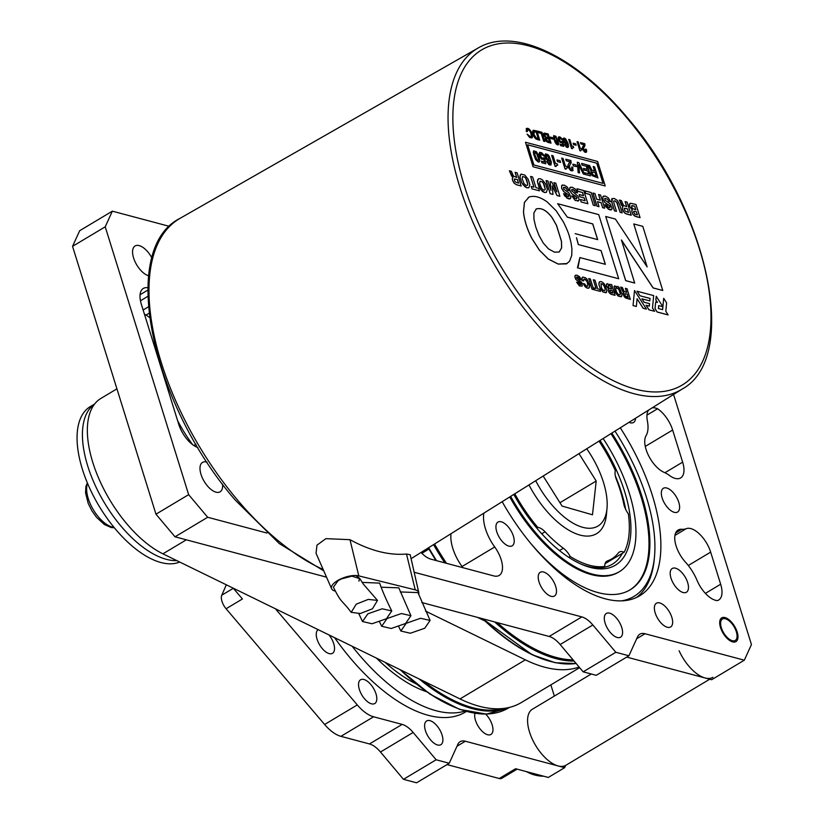 <?xml version="1.0" encoding="UTF-8"?>
<svg xmlns="http://www.w3.org/2000/svg" width="824" height="824" viewBox="0 0 824 824"><rect width="100%" height="100%" fill="white"/><g stroke="black" fill="none" stroke-linecap="round" stroke-linejoin="round"><path stroke-width="1.24" d="M483.884 513.136A32.641 15.831 -120.9 0 0 494.719 546.981A22.629 10.97 -120.9 0 1 501.157 559.63A22.629 10.97 -120.9 0 1 499.169 575.43A22.629 10.97 -120.9 0 1 493.741 575.904L430.993 559.187A22.629 10.97 -120.9 0 1 421.033 552.461M737.161 631.957A13.843 6.716 59.1 0 0 721.731 617.866A13.843 6.716 59.1 0 0 720.516 627.528A13.843 6.716 59.1 0 0 735.945 641.618A13.843 6.716 59.1 0 0 737.161 631.957M678.801 502.382A13.843 6.716 59.1 0 0 663.371 488.282A13.843 6.716 59.1 0 0 662.146 497.943A13.843 6.716 59.1 0 0 677.575 512.044A13.843 6.716 59.1 0 0 678.801 502.382M687.659 582.578A13.843 6.716 59.1 0 0 672.23 568.488A13.843 6.716 59.1 0 0 671.004 578.149A13.843 6.716 59.1 0 0 686.433 592.24A13.843 6.716 59.1 0 0 687.659 582.578M555.685 586.379A13.843 6.716 59.1 0 0 540.256 572.289A13.843 6.716 59.1 0 0 539.03 581.95A13.843 6.716 59.1 0 0 554.459 596.04A13.843 6.716 59.1 0 0 555.685 586.379M671.828 617.31A13.843 6.716 59.1 0 0 656.398 603.22A13.843 6.716 59.1 0 0 655.183 612.881A13.843 6.716 59.1 0 0 670.612 626.971A13.843 6.716 59.1 0 0 671.828 617.31M513.404 536.166A13.843 6.716 59.1 0 0 497.964 522.076A13.843 6.716 59.1 0 0 496.748 531.738A13.843 6.716 59.1 0 0 512.178 545.828A13.843 6.716 59.1 0 0 513.404 536.166M621.76 627.538A13.843 6.716 59.1 0 0 606.33 613.447A13.843 6.716 59.1 0 0 605.115 623.109A13.843 6.716 59.1 0 0 620.544 637.199A13.843 6.716 59.1 0 0 621.76 627.538M152.492 259.117A17.139 8.312 59.1 0 0 135.095 245.964A17.139 8.312 59.1 0 0 133.581 257.922A17.139 8.312 59.1 0 0 149.68 275.947M207.112 462.202A17.139 8.312 59.1 0 0 202.508 462.408A17.139 8.312 59.1 0 0 201.005 474.367A17.139 8.312 59.1 0 0 220.101 491.825A17.139 8.312 59.1 0 0 222.532 484.1M502.156 501.703A143.942 69.782 59.1 0 0 639.661 595.804A143.942 69.782 59.1 0 0 652.33 495.327A143.942 69.782 59.1 0 0 620.276 427.8M652.144 407.859A22.629 10.97 59.1 0 1 657.573 408.766A22.629 10.97 -120.9 0 1 672.641 430.035L682.643 462.14A22.629 10.97 59.1 0 1 680.645 477.941A22.629 10.97 59.1 0 1 669.613 475.572A32.641 15.831 59.1 0 0 664.103 472.358A22.629 10.97 59.1 0 1 648.447 455.384A22.629 10.97 59.1 0 1 646.078 435.69A32.641 15.831 59.1 0 0 647.365 420.868A22.629 10.97 59.1 0 1 648.601 410.074M197.904 447.535A22.629 10.97 -120.9 0 1 178.705 424.185L141.337 304.231A22.629 10.97 -120.9 0 1 143.335 288.431A22.629 10.97 -120.9 0 1 149.02 288.039M629.021 422.331A13.843 6.716 59.1 0 0 633.563 422.475A13.843 6.716 59.1 0 0 635.582 418.221M326.52 577.161L175.018 536.805L155.973 514.186L188.645 494.647L105.225 226.806L72.553 246.345L79.681 230.71L112.352 211.16L105.225 226.806M188.645 494.647L207.689 517.266L175.018 536.805M626.683 657.099L711.648 679.728L744.319 660.189L645.038 633.738A21.764 10.547 -120.9 0 0 639.815 634.192A21.764 10.547 -120.9 0 0 637.519 636.88L628.918 655.77L596.246 675.309L583.155 671.828L560.166 644.523A21.764 10.547 59.1 0 0 549.165 636.458L581.837 616.908L414.163 572.258M266.924 533.035L207.689 517.266M581.837 616.908A21.764 10.547 -120.9 0 1 592.837 624.973L560.166 644.523M628.918 655.77L615.827 652.278L592.837 624.973M744.319 660.189L751.447 644.543L673.558 394.459M169.497 226.384L112.352 211.16M681.829 529.286A32.641 15.831 -120.9 0 0 686.165 528.709A22.629 10.97 -120.9 0 1 710.659 552.121L720.66 584.226A22.629 10.97 -120.9 0 1 718.672 600.026A22.629 10.97 -120.9 0 1 717.323 600.603A22.629 10.97 -120.9 0 1 697.053 580.384A32.641 15.831 -120.9 0 0 685.455 562.133A22.629 10.97 -120.9 0 1 678.09 530.059A22.629 10.97 -120.9 0 1 681.829 529.286L675.639 532.994M549.165 636.458L421.795 602.529M155.973 514.186L72.553 246.345M192.713 444.723A87.056 42.209 -120.9 0 1 177.562 420.528M149.535 317.528A22.629 10.97 59.1 0 0 145.982 315.077A32.641 15.831 59.1 0 1 144.427 314.15M494.719 546.981L462.048 566.521A32.641 15.831 -120.9 0 1 451.047 533.684M462.048 566.521A22.629 10.97 -120.9 0 1 462.861 567.674M615.827 652.278L583.155 671.828M657.573 408.766L646.964 415.111M376.002 693.87A13.843 6.716 59.1 0 0 360.572 679.779A13.843 6.716 59.1 0 0 359.346 689.441A13.843 6.716 59.1 0 0 374.776 703.531A13.843 6.716 59.1 0 0 376.002 693.87M474.933 713.347A13.843 6.716 59.1 0 0 475.5 720.372A13.843 6.716 59.1 0 0 490.929 734.462A13.843 6.716 59.1 0 0 492.144 724.801A13.843 6.716 59.1 0 0 485.717 714.12M318.157 629.649A13.843 6.716 59.1 0 0 317.065 639.228A13.843 6.716 59.1 0 0 332.494 653.319A13.843 6.716 59.1 0 0 333.71 643.657A13.843 6.716 59.1 0 0 329.064 634.974M442.076 735.029A13.843 6.716 59.1 0 0 426.647 720.938A13.843 6.716 59.1 0 0 425.421 730.6A13.843 6.716 59.1 0 0 440.861 744.69A13.843 6.716 59.1 0 0 442.076 735.029M517.122 769.142L501.847 778.278A10.877 5.274 -120.9 0 1 499.241 778.505L446.999 764.59M449.234 763.261L436.143 759.769L403.472 779.319L416.563 782.8L449.234 763.261L457.835 744.371A21.764 10.547 -120.9 0 1 460.132 741.682A21.764 10.547 -120.9 0 1 465.344 741.229L564.636 767.68L548.3 777.444L515.577 768.73L499.241 778.505M554.346 696.095L550.854 684.878M564.636 767.68L565.676 765.383M403.472 779.319L380.482 752.013A21.764 10.547 59.1 0 0 369.482 743.948L340.909 736.337A32.641 15.831 -120.9 0 1 324.615 724.481L226.085 608.751A10.877 5.274 -120.9 0 1 221.78 595.196L233.316 588.295M369.482 743.948L402.153 724.399L373.581 716.787L340.909 736.337M436.143 759.769L413.154 732.464L380.482 752.013M324.615 724.481L357.286 704.932L275.422 608.781M357.286 704.932A32.641 15.831 59.1 0 0 373.581 716.787M402.153 724.399A21.764 10.547 -120.9 0 1 413.154 732.464M226.312 584.803L221.78 595.196M226.085 608.751L242.421 598.976L233.213 588.171M621.327 600.881A141.553 68.629 59.1 0 0 654.514 556.468A141.553 68.629 59.1 0 0 646.006 495.945A141.553 68.629 59.1 0 0 614.972 431.117M636.478 597.493A143.942 69.782 59.1 0 0 654.297 558.929L654.514 556.468M530.059 542.594A133.931 64.931 59.1 0 0 630.144 589.819A133.931 64.931 59.1 0 0 641.453 494.812A133.931 64.931 59.1 0 0 611.83 433.084M513.795 494.421A105.215 51.016 59.1 0 0 582.084 564.564A105.215 51.016 59.1 0 0 624.293 490.538A105.215 51.016 59.1 0 0 599.996 440.49M625.663 509.366A102.815 49.852 59.1 0 0 621.059 491.259A102.815 49.852 59.1 0 0 615.322 475.839M510.653 496.388A112.837 54.703 59.1 0 0 619.318 571.722A112.837 54.703 59.1 0 0 628.846 491.671A112.837 54.703 59.1 0 0 603.137 438.523M580.941 564.059A102.815 49.852 59.1 0 0 612.376 564.203A102.815 49.852 59.1 0 0 622.336 553.337M629.691 590.087A133.931 64.931 59.1 0 0 640.557 495.348A133.931 64.931 59.1 0 0 610.944 433.64M509.757 496.944A112.837 54.703 59.1 0 0 618.422 572.268L619.318 571.722M464.891 711.091A154.232 74.768 -120.9 0 1 352.116 646.232M466.302 711.493L465.261 712.121A154.232 74.768 -120.9 0 1 334.596 637.673M426.389 691.655A133.931 64.931 -120.9 0 1 376.455 658.119M591.292 673.991L532.397 709.217A32.641 15.831 59.1 0 0 532.098 738.747A32.641 15.831 59.1 0 0 565.913 765.249L709.732 679.213M679.12 650.795A32.641 15.831 59.1 0 0 712.925 677.307M543.531 776.177A31.425 15.234 -120.9 0 1 542.274 776.187A31.425 15.234 -120.9 0 1 539.555 775.755A31.425 15.234 -120.9 0 1 535.147 773.942M736.326 631.74A12.463 6.036 -120.9 0 1 737.037 636.921A12.463 6.036 -120.9 0 1 730.208 639.815A12.463 6.036 -120.9 0 1 721.34 627.744A12.463 6.036 -120.9 0 1 726.387 619.123A12.463 6.036 -120.9 0 1 736.326 631.74M535.703 480.711A62.675 30.385 59.1 0 0 579.282 526.176A62.675 30.385 59.1 0 0 607 508.398A62.675 30.385 59.1 0 0 603.724 483.194A62.675 30.385 59.1 0 0 586.729 448.792M607 508.398L606.464 514.372A68.505 33.207 -120.9 0 1 576.46 533.911A68.505 33.207 -120.9 0 1 528.967 484.934M514.784 493.803A102.815 49.852 59.1 0 0 537.814 527.442A14.049 6.808 -120.9 0 1 545.066 531.81A97.932 47.483 59.1 0 0 563.369 548.238A14.049 6.808 -120.9 0 1 570.187 556.478A102.815 49.852 59.1 0 0 604.785 566.428A14.049 6.808 -120.9 0 1 606.855 561.196A14.049 6.808 -120.9 0 1 607.453 560.907A97.932 47.483 59.1 0 0 611.666 558.94A97.932 47.483 59.1 0 0 618.402 552.904A14.049 6.808 -120.9 0 1 619.36 552.039A14.049 6.808 -120.9 0 1 624.139 552.265A102.815 49.852 59.1 0 0 628.362 513.877A14.049 6.808 -120.9 0 1 623.789 503.989A97.932 47.483 59.1 0 0 616.424 479.558A14.049 6.808 -120.9 0 1 615.343 470.669A102.815 49.852 59.1 0 0 599.007 441.108M537.814 527.442L536.764 528.071M570.187 556.478L568.756 557.333M604.785 566.428L602.983 567.509M624.139 552.265L605.104 563.647M578.994 453.633L596.205 481.031L592.487 514.794L562.04 506.049L543.181 476.035M596.205 481.031L559.949 502.712M385.096 662.341A130.491 63.263 59.1 0 0 415.966 683.796M179.694 562.03A89.744 43.507 -120.9 0 1 105.122 515.484A89.744 43.507 -120.9 0 1 80.824 417.686A89.744 43.507 -120.9 0 1 90.3 406.613L94.626 404.028M176.748 560.598A89.744 43.507 -120.9 0 1 105.905 505.256A89.744 43.507 -120.9 0 1 86.19 414.482A89.744 43.507 -120.9 0 1 94.554 404.121M425.514 611.089L525.362 659.839A174.791 84.738 59.1 0 0 544.643 667.193A174.791 84.738 59.1 0 0 579.118 667.028M116.926 388.835L100.868 398.445A91.66 44.434 59.1 0 0 96.923 474.027A91.66 44.434 59.1 0 0 162.905 553.831L460.019 698.927A174.791 84.738 59.1 0 0 479.311 706.271A174.791 84.738 59.1 0 0 521.18 702.625L579.643 667.656M477.487 617.361L485.079 621.069M359.439 578.541L351.858 576.151L341.291 578.963L338.17 580.632L333.39 587.11C341.888 604.322 341.239 599.027 351.189 612.345L356.267 604.157L368.276 599.398L377.495 600.408L372.458 608.792L360.315 613.509L351.189 612.345M405.583 623.49L391.184 628.496L381.687 626.271L387.043 618.546L401.381 613.54L410.929 615.703L405.583 623.49M386.425 618.752L372.015 623.758L362.519 621.523L367.875 613.808L382.223 608.792L391.771 610.965L386.425 618.752M334.925 590.993A16.192 6.458 -18.2 0 1 331.608 588.738L316.045 553.264L316.962 545.179L325.871 538.649L349.963 539.679C370.326 550.782 389.165 555.572 406.489 554.027L410.197 554.737L418.777 592.58A16.192 6.458 -18.2 0 1 418.613 594.403M331.608 588.738A16.192 6.458 -18.2 0 1 340.394 579.097A16.192 6.458 -18.2 0 1 358.801 575.883L415.234 589.85A16.192 6.458 -18.2 0 1 418.777 592.58M424.751 628.238L410.352 633.244L400.845 631.019L406.201 623.294L420.549 618.278L430.097 620.441L424.751 628.238M400.31 591.951L417.974 592.59L430.097 620.441M362.138 582.403L379.648 583.104C379.411 582.125 382.202 591.92 391.771 610.965M381.151 587.203L398.816 587.842L410.929 615.703M528.977 197.111L524.414 202.364L523.467 211.789C524.198 219.936 526.938 228.742 531.686 238.198L539.267 250.053L548.269 259.045L558.178 264.071L566.428 263.876L569.539 261.28L571.743 255.409L571.928 248.869L571.001 242.606C568.931 234.583 569.126 233.965 563.698 222.459L556.179 210.779L547.188 201.921C540.07 196.895 534.024 195.288 529.029 197.08L528.215 197.523M578.294 266.08L579.88 257.562L577.439 267.8L618.7 278.749L598.718 214.611L557.663 203.713L567.355 217.175L592.714 223.932L597.596 239.599M576.501 237.796L578.304 244.553L601.026 250.609L605.29 264.298M557.663 203.713L567.355 217.175M637.076 298.824L643.122 308.279L646.428 309.113L634.521 290.512L633.048 305.591L636.355 306.435L637.086 298.731L643.173 308.248L646.428 309.113M634.521 290.512L633.048 305.591M655.698 301.986L655.008 308.691L657.13 312.008L668.089 314.923L665.813 311.266L666.606 302.83L663.701 298.288L662.908 306.713L656.234 296.29L655.883 299.967L657.48 302.459L655.698 301.986L655.059 308.66L657.181 311.977L668.14 314.892M656.234 296.29L655.832 299.998L657.387 302.439M663.701 298.288L662.867 306.652M650.012 298.453L649.827 300.894L641.896 298.834L644.069 302.223L649.518 303.675L649.291 306.106L646.037 305.282L648.941 309.824L654.627 311.297L652.495 307.98L653.669 295.61L637.034 291.222L639.939 295.764L650.012 298.453L649.776 300.884M576.656 277.029L578.767 277.781L579.725 279.418L581.322 279.799L579.725 279.418M579.777 279.387L578.191 277.266L576.707 276.998L576.543 277.935L581.796 282.591L582.259 286.093L579.447 285.938L576.615 282.21L578.211 282.591L580.158 284.579L580.961 284.208L580.642 283.137L580.477 284.661M580.642 283.137L575.791 279.336L574.843 276.493L575.76 275.134L574.791 276.524L575.739 279.367L580.59 283.168M583.598 279.387L585.565 279.583L587.121 281.798L587.976 285.537L586.801 286.258M582.084 280.572L583.691 280.953L582.084 280.572L582.084 277.657L582.846 277.019L585.627 277.873L587.121 279.346L589.737 285.681L588.83 288.163L587.461 288.194L585.05 286.649L583.124 283.528L584.669 283.94L586.235 285.938L587.666 286.165L588.006 284.424L587.172 281.767L584.597 279.006L583.649 279.357L583.691 280.953M583.124 283.528L586.194 287.669L588.779 288.194L589.541 287.308M592.003 289.224L593.661 289.615L592.003 289.224L588.738 278.533L590.345 278.965L593.661 289.615M594.444 289.873L600.469 291.428L594.444 289.873L593.836 287.906L596.071 288.452L593.311 279.799L595.999 288.431M598.996 282.56L599.048 282.529C600.14 280.891 601.901 281.355 604.322 283.93L606.938 290.254L605.98 292.778L603.014 291.943L600.253 288.482L598.883 284.095L599.676 281.715L598.832 284.126L600.202 288.513L602.962 291.974L605.98 292.778L606.732 291.881M611.552 294.426L615.034 295.311L610.615 294.003L608.957 292.458L611.604 294.395M615.034 295.311L611.717 284.651L606.577 284.002L607.236 283.662L606.299 284.805L606.516 286.144L608.699 289.203L608.236 289.883L608.957 292.458M609.008 292.427L608.287 289.852L608.751 289.173L608.236 289.883L608.751 289.173L606.567 286.113L606.351 284.774L607.278 283.641M614.127 286.587L617.959 286.484L619.452 287.957L622.069 294.292L621.275 296.712L618.144 295.971L615.384 292.51L614.179 286.556L614.807 285.753L614.127 286.587L615.332 292.541L618.093 296.001L621.111 296.805L621.863 295.909M630.35 299.39L624.592 297.062L623.366 294.827L623.634 292.499L623.078 293.303L623.819 296.043L625.416 297.907L630.35 299.39L627.033 288.73L625.375 288.338L626.662 292.448M623.686 292.469L623.129 293.272L623.686 292.438L620.699 287.092L622.357 287.483L624.129 291.418L626.724 292.469L625.426 288.307M605.733 216.485L625.663 280.644L634.696 283.054L621.471 240.031L653.174 287.926L662.764 290.481L642.792 226.353L633.759 223.943L647.128 266.883L615.384 219.05L605.733 216.485L625.715 280.613L634.748 283.023M633.759 223.943L647.067 266.863M621.358 240.042L653.123 287.957L662.764 290.481M567.479 190.241L565.532 187.625L563.657 187.316L566.243 188.243L567.427 190.272L569.384 190.746L567.427 190.272M563.41 187.687L563.997 189.376L569.024 192.96L570.929 197.461L569.641 198.965L570.486 198.522L568.509 198.883L564.491 195.721L563.637 193.671L565.552 194.176L567.242 196.37L568.931 196.174L568.014 194.31L565.542 192.806L568.488 194.886L568.344 196.72M565.542 192.806L563.678 191.508L561.68 188.274L561.649 185.555L562.545 184.988L561.649 185.555L561.628 188.305L563.626 191.539L565.491 192.837M571.804 189.499L574.41 190.416L575.585 192.445L577.552 192.919L575.585 192.445M575.636 192.414L573.689 189.798L571.856 189.469L571.66 190.632L578.129 196.359L579.097 199.635L578.706 200.665L577.799 201.149L578.654 200.696L575.245 200.469L571.753 195.875L573.72 196.349L574.761 198.079L576.563 198.862L577.006 197.688L575.234 195.865L573.659 195.01L576.656 197.06L576.512 198.893M573.71 194.979L571.846 193.681L569.847 190.447L569.806 187.728L570.702 187.161L569.806 187.728L569.796 190.478L571.794 193.712L573.659 195.01M581.095 201.952L587.811 203.744L581.095 201.952L580.395 199.501L585.133 200.757L584.257 197.945L585.071 200.747M584.257 197.945L579.911 196.792L579.159 194.577L579.859 196.823L584.206 197.976M579.21 194.546L583.557 195.7L582.558 192.486L577.717 191.199L576.965 188.768L577.665 191.23L582.506 192.517L583.495 195.69M593.301 205.207L595.33 205.701L593.301 205.207L589.963 194.505L585.586 193.341L584.886 190.88L591.241 192.569L595.33 205.701M602.622 207.689L604.651 208.184L602.622 207.689L601.056 202.653L597.482 201.695M597.009 206.196L599.038 206.69L597.009 206.196L592.919 193.063L594.949 193.558L596.71 199.223L600.346 200.191L598.585 194.526L600.284 200.17M608.73 201.231L607.556 199.202L604.919 198.306L607.504 199.233L608.679 201.262L610.646 201.736L608.679 201.262M604.672 198.666L605.249 200.366L610.285 203.95L612.191 208.441L610.893 209.955L611.748 209.512L609.76 209.873L605.743 206.711L604.898 204.661L606.814 205.166L608.503 207.349L610.193 207.164L609.266 205.3L606.804 203.796L609.75 205.876L609.606 207.71M606.804 203.796L604.94 202.498L602.941 199.264L602.9 196.545L603.807 195.978L602.9 196.545L602.89 199.295L604.888 202.529L606.752 203.827M611.696 198.986L611.913 202.673L614.457 210.841L616.486 211.335L614.508 210.81L611.964 202.642L612.222 198.481L611.696 198.986L614.168 198.409L617.392 200.448L619.627 204.682L622.171 212.85L620.142 212.355L616.661 202.148L614.869 200.85L613.623 201.149M631.215 215.26L626.374 213.972L624.118 212.386L622.614 209.646L622.326 207.73L623.006 206.731L619.391 200.067L621.595 205.3L622.954 206.752L622.274 207.761L623.181 211.129L625.148 213.426L631.215 215.26L627.126 202.127L625.097 201.633L626.683 206.721M635.788 216.527L640.073 217.618L634.624 216.012L632.647 214.075L631.75 210.903L632.327 210.058L629.649 206.288L629.711 203.641L630.525 203.24L629.32 204.671L629.598 206.319L632.276 210.089L631.699 210.934L632.595 214.106L635.84 216.496M630.473 203.27L629.66 203.672L630.473 203.27M512.971 177.469L512.281 178.468L512.569 180.384L514.073 183.124L516.329 184.7L521.17 185.997L517.132 172.834L515.103 172.34L516.689 177.418M513.002 177.397L509.397 170.774L511.601 175.996L512.95 177.428M520.923 174.204L519.923 177.139L521.602 182.547L525.001 186.811L527.03 187.841L528.884 187.707L527.082 187.81L523.209 184.937L521.654 182.516L519.975 177.108L520.171 175.182L521.108 174.101L524.826 175.09L528.205 179.302L529.884 184.7L528.864 187.728M531.985 188.871L539.401 190.808L531.985 188.871L531.233 186.451L533.973 187.13L530.594 176.46L533.911 187.12M538.422 178.839L537.392 181.795L539.081 187.192L542.47 191.467L544.499 192.497L546.364 192.363L544.551 192.466L540.688 189.592L537.444 181.764L537.639 179.828L538.577 178.757L540.276 178.726L542.295 179.745L545.673 183.948L547.363 189.355L546.333 192.373M557.055 195.556L559.887 196.267L557.055 195.556L552.183 186.039M550.164 193.712L552.997 194.423L550.164 193.712L546.075 180.59L547.981 181.053L550.896 190.365L550.205 181.641L550.834 190.231M550.205 181.641L551.73 182.053L556.797 191.848L553.955 182.64L556.705 191.662M533.107 166.726L525.485 142.253L533.056 166.757L605.176 185.967L533.056 166.757M583.917 144.725L582.3 148.083L584.309 151.812L585.339 152.337L586.606 151.76L586.173 152.316L584.36 151.781L582.547 149L582.414 147.331L583.969 144.694L580.91 143.922L580.498 142.603L584.762 143.695L585.009 145.56L583.423 148.33L585.071 151.101L585.689 150.658L585.431 149.123L585.637 150.689L585.019 151.132M580.745 150.905L579.931 150.689L577.068 141.687L579.88 150.72L580.745 150.905L581.023 149.917M573.556 144.612L576.172 145.261L573.556 144.612L573.174 143.191L575.739 143.87L576.172 145.261M572.412 148.68L571.588 148.464L568.725 139.472L571.537 148.495L572.412 148.68L572.69 147.692M564.522 144.53L566.397 147.125L568.117 147.362L566.449 147.094L564.522 144.53M567.128 143.52L567.242 146.26M564.574 144.499L566.861 146.25L567.499 145.92L567.18 143.489L566.109 144.21L566.799 144.148L565.212 143.757L563.214 140.657L563.544 138.133L563.091 138.617L564.358 138.092L565.594 138.762L568.076 143.417L568.539 146.415L567.2 147.465L568.169 147.331M561.7 141.903L562.905 141.625L563.781 146.384L560.588 145.539L560.186 144.221L562.627 144.87L562.226 142.665L560.392 142.562L558.909 140.708L558.178 138.391L558.662 136.856L560.423 137.206L561.989 138.885L562.545 140.132L559.929 138.041L559.218 138.38L560.093 141.11L561.165 141.913L561.906 141.357L561.649 141.934M560.186 144.221L560.536 145.57L563.781 146.384M562.226 142.665L562.565 144.849M562.205 142.624L560.341 142.593L558.857 140.739L558.178 137.484L559.537 136.815M559.218 138.38L559.877 138.072L562.545 140.132M556.293 144.19L558.456 144.767L557.518 144.931L555.345 142.851L553.563 138.061L553.8 135.569L553.512 138.092L556.344 144.159M550.504 138.473L553.131 139.122L550.504 138.473L550.123 137.052L552.698 137.732L553.131 139.122M547.909 142.367L551.019 143.149L546.415 141.409L545.375 139.555L545.653 137.804L545.323 139.586L546.364 141.44L547.96 142.336M545.529 137.907L545.189 138.453L545.663 137.835L543.737 135.126L544.273 133.097L543.665 133.467L543.686 135.157L545.601 137.835M544.221 133.127L543.665 133.467L544.221 133.127M543.655 141.234L544.808 141.491L543.655 141.234L541.214 133.416L538.021 132.571L537.629 131.14L541.934 132.293L544.808 141.491M537.083 139.483L539.741 140.152L535.765 138.762L534.591 137.546L532.52 132.355L533.128 130.274L532.469 132.386L533.591 135.981L535.713 138.792L537.135 139.452M527.061 134.127L529.647 137.505L531.851 137.938L532.479 137.145L531.851 137.938L529.698 137.474L527.061 134.127M527.195 130.058L529.08 130.182L530.605 132.355L531.429 135.97L530.296 136.671M526.186 131.356L527.308 131.613L526.186 131.356L526.742 128.338L526.155 128.884L527.762 128.307L529.142 129.028L531.49 132.015L532.644 135.744L531.902 137.907L532.531 137.114M529.029 197.08L524.466 202.333L523.518 211.758C524.249 219.905 526.989 228.712 531.738 238.167L539.318 250.022L548.321 259.014L558.229 264.041L567.067 263.536M618.7 278.749L577.439 267.8M578.345 266.049L577.49 267.769M579.88 257.562L605.362 264.319L601.077 250.578L578.304 244.553M576.553 237.765L578.355 244.522M575.173 233.655L597.668 239.619L592.765 223.901L567.406 217.145M633.1 305.56L636.355 306.435M662.908 306.713L662.63 309.659L658.407 308.537L658.685 305.601L662.908 306.724L658.685 305.642M648.941 309.824L654.627 311.297M646.088 305.251L648.993 309.793M649.518 303.675L649.333 306.116M644.069 302.223L649.569 303.644M641.947 298.803L644.121 302.192M639.939 295.764L650.064 298.422M637.086 291.191L639.99 295.734M582.259 286.093L579.499 285.907L576.666 282.179M575.811 275.103L575.08 275.556L577.047 275.206L579.499 276.679L581.322 279.799M586.853 286.227L587.615 286.196M584.546 279.037L583.649 279.357M582.135 280.541L581.888 278.821L582.846 277.019M592.054 289.193L588.738 278.533M593.362 279.769L594.969 280.191L597.678 288.884L599.862 289.461L600.469 291.428M594.495 289.842L593.888 287.875M623.686 292.438L623.026 291.974M623.078 291.943L621.79 289.698M621.842 289.667L620.75 287.061M570.538 198.491L567.128 198.265L563.637 193.671M562.596 184.957L561.7 185.524L564.11 185.081L567.128 186.893L569.384 190.746M578.706 200.665L575.296 200.438L571.804 195.844M570.754 187.13L569.858 187.697L572.278 187.254L575.296 189.067L577.552 192.919M576.965 188.768L583.773 190.581L587.862 203.713M581.147 201.921L580.395 199.501M593.352 205.176L589.963 194.505M590.015 194.474L585.586 193.341M585.637 193.31L584.886 190.88M598.585 194.526L600.562 195.051L604.651 208.184M602.674 207.658L601.056 202.653M601.108 202.622L597.472 201.653L599.038 206.69M597.06 206.165L592.971 193.032M611.799 209.481L608.39 209.255L604.898 204.661M603.858 195.947L602.952 196.514L605.372 196.071L608.39 197.884L610.646 201.736M622.171 212.85L620.142 212.355M620.194 212.324L617.269 203.095L614.92 200.819L613.674 201.118L613.942 203.168L616.486 211.335M614.869 200.85L613.674 201.118M625.148 201.602L626.745 206.731L623.552 205.444L621.368 200.593L619.391 200.067M640.073 217.618L635.984 204.486L630.525 203.24M515.154 172.309L516.751 177.438L513.558 176.151L511.374 171.299L509.397 170.774M521.221 185.967L516.38 184.669L514.125 183.093L512.621 180.353L512.332 178.437L513.022 177.438M530.646 176.429L532.613 176.954L535.95 187.656L538.639 188.377L539.401 190.808M532.036 188.84L531.284 186.42M553.955 182.64L555.798 183.134L559.887 196.267M557.106 195.525L552.173 185.946M552.193 185.936L552.997 194.423M550.216 193.681L546.127 180.559M525.485 142.253L597.616 161.463L605.228 185.936M583.969 144.694L580.91 143.922M580.961 143.891L580.549 142.573M585.431 149.123L586.431 149.391L586.657 151.729M577.119 141.656L578.221 141.955L580.199 148.32L581.723 148.722L582.084 149.886M573.607 144.581L573.174 143.191M568.776 139.441L569.878 139.73L571.866 146.106L573.38 146.507L573.741 147.661M566.85 144.118L565.264 143.726L563.771 141.862L563.029 139.452L563.595 138.102M558.507 144.736L557.57 144.9L558.816 143.778L555.86 136.238L553.656 135.692M550.556 138.442L550.123 137.052M551.019 143.149L548.145 133.941L544.273 133.097M543.706 141.203L541.214 133.416M541.265 133.385L538.021 132.571M538.072 132.54L537.629 131.14M539.741 140.152L536.877 130.944L533.128 130.274M527.113 134.096L530.347 136.64L531.48 135.939L530.656 132.324L529.132 130.151L527.576 129.636L527.308 131.613M530.347 136.64L531.078 136.609M526.237 131.325L526.793 128.307M536.033 209.08C541.265 207.339 546.683 210.275 552.307 217.897L556.509 225.323L561.505 241.35L561.638 247.859L559.239 251.979L554.531 252.185L548.424 248.869L543.201 242.946L538.947 235.345L535.755 227.002L533.952 219.318L533.87 212.994L536.29 208.915M600.974 283.641L602.808 284.136L604.373 286.34L605.197 289.008L604.826 290.769L603.034 290.254L601.458 288.009L601.015 283.621M612.088 290.573L612.86 293.066L610.934 292.499L609.884 291.14L609.853 290.244L612.088 290.573L612.799 293.045M609.853 290.244L612.036 290.594M610.677 286.041L611.593 288.966L608.895 287.937L608.215 286.68L608.534 285.537L610.677 286.041L611.521 288.956M608.225 285.66L610.625 286.072M616.105 287.679L618.803 289.142L620.359 294.117C619.401 295.466 618.144 294.776 616.589 292.036L615.755 289.378L616.146 287.648M616.053 287.71L617.887 288.194L619.452 290.409L620.287 293.066L619.957 294.807M627.249 294.137L628.176 297.145L625.488 296.104L624.86 294.899L624.777 293.808L627.249 294.137L628.115 297.124M624.777 293.808L627.198 294.168M627.394 208.791L628.537 212.489L625.22 211.212L624.448 209.729L624.345 208.39L627.394 208.791L628.475 212.468M624.345 208.39L627.342 208.822M636.437 211.778L637.395 214.848L635.016 214.158L633.718 212.489L633.687 211.377L636.437 211.778L637.333 214.827M633.687 211.377L636.386 211.809M634.707 206.206L635.829 209.811L632.513 208.534L631.668 206.978L632.07 205.578L634.707 206.206L635.757 209.79M631.689 205.732L634.655 206.237M517.4 179.498L518.553 183.196L515.227 181.919L514.464 180.435L514.351 179.096L517.4 179.498L518.481 183.175M514.351 179.096L517.348 179.529M522.56 176.542L524.754 177.191L525.815 178.396L527.782 184.494C527.092 185.987 525.836 185.647 524.002 183.495L522.117 178.653L522.591 176.521L524.806 177.16L526.732 179.889L527.782 184.494L527.288 185.338M540.039 181.198L542.223 181.847L543.294 183.052L545.251 189.149C544.561 190.643 543.304 190.303 541.481 188.15L539.586 183.309L540.06 181.177L542.274 181.816L544.201 184.535L545.251 189.149L544.757 189.994M533.901 164.975L527.618 144.787L596.813 163.224L603.096 183.402L533.901 164.975M564.121 140.234L564.78 139.328L565.779 140.121L566.366 143.036L564.945 142.274L564.121 140.234M564.347 139.369L566.129 140.811L566.315 143.067M554.511 136.897L556.19 138.03L557.766 142.882L556.55 143.242L554.614 138.576L554.562 136.866L556.241 137.999L557.549 143.654M548.712 138.998L549.505 141.543L546.93 140.595L546.384 139.555L546.909 138.525L548.712 138.998L549.433 141.522M546.353 138.679L548.66 139.029M547.455 134.971L548.351 137.845L545.509 136.743L544.901 135.62L545.509 134.446L547.455 134.971L548.29 137.824M544.839 134.621L547.404 134.992M536.187 131.964L538.226 138.535L536.012 137.721L534.024 134.405L534.117 131.644L536.187 131.964L538.165 138.525M533.694 132.17L536.136 131.995M559.208 252L561.587 247.89L561.453 241.381L556.457 225.354L552.255 217.927C546.631 210.305 541.214 207.37 535.981 209.111M662.578 309.649L662.856 306.755M600.923 283.672L602.756 284.167L604.322 286.371L605.146 289.039L604.795 290.79M609.801 290.275L610.409 290.161M620.307 294.147L619.926 294.817M624.726 293.838L625.437 293.704M624.293 208.421L625.179 208.245M633.635 211.407L634.387 211.274M514.3 179.127L515.185 178.952M527.731 184.525L527.257 185.359M545.2 189.18L544.736 190.014M527.638 144.839L596.813 163.224M596.761 163.255L603.034 183.381M557.714 142.912L557.518 143.664M546.302 138.7L546.858 138.556M544.788 134.652L545.457 134.477M533.643 132.201L534.065 131.675M533.633 150.957L536.269 151.616L538.422 155.097L539.802 160.639L539.442 161.792L538.309 161.978L535.641 159.526L533.509 153.789L533.859 150.771L533.272 152.11L535.59 159.557L538.257 162.009L539.39 161.823L538.257 162.009M543.263 158.393L543.5 157.734L544.705 158.053L545.756 163.76L541.934 162.74L541.44 161.164L544.365 161.947L543.891 159.3L541.687 159.187L539.916 156.962L539.04 154.191L539.617 152.347L541.729 152.77L543.603 154.788L544.273 156.272L541.141 153.769L540.286 154.181L541.337 157.446L542.614 158.404L543.5 157.734L543.212 158.424M541.44 161.164L541.883 162.771L545.756 163.76M543.891 159.3L544.304 161.926M543.861 159.259L541.636 159.217L539.864 156.993L538.989 154.222L539.566 152.368M540.503 153.81L544.273 156.272M546.642 161.535L548.887 164.635L550.947 164.924L548.939 164.604L546.642 161.535M546.693 161.504L549.948 163.564L549.824 160.299L549.896 163.595M549.824 160.299L548.537 161.143L549.371 161.082L547.476 160.608L545.076 156.9L545.519 153.841L547.909 154.624L549.114 156.055L551.359 162.122L550.999 164.893L549.845 165.047L550.999 164.893M556.087 166.51L555.098 166.252L551.689 155.468L555.046 166.283L556.087 166.51L556.416 165.325M556.921 165.222L556.365 165.356M557.467 161.628L560.588 162.41L557.467 161.628L557.003 159.928L560.073 160.752L560.588 162.41M566.067 169.167L565.089 168.91L561.669 158.126L565.037 168.941L566.067 169.167L566.397 167.983M566.902 167.88L566.346 168.014M569.858 162.328L569.92 161.731L566.315 160.773L565.779 159.228L566.263 160.804L569.868 161.762L568.004 164.924L568.169 166.922L570.342 170.249L571.578 170.877L573.092 170.197L572.618 170.826L570.393 170.218L568.22 166.891L568.055 164.893L569.806 162.359M565.831 159.197L570.878 160.536L571.166 162.771L569.271 166.098L570.023 168.457L571.248 169.404L571.98 168.879L571.671 167.035L571.928 168.91L571.197 169.435M573.319 165.851L576.45 166.633L573.319 165.851L572.855 164.151L575.924 164.975L576.45 166.633M583.33 174.008L584.752 174.348L583.33 174.008L578.767 164.862M578.149 172.628L579.54 172.958L578.149 172.628L577.336 162.256L578.809 162.647L584.752 174.348M585.071 174.472L590.551 175.893L585.071 174.472L584.607 172.772L588.717 173.874L587.821 170.98L588.645 173.854M587.821 170.98L584.01 169.971L583.526 168.395L583.959 170.002L587.769 171.011M590.551 175.893L587.121 164.862L581.62 163.399L582.084 165.099L586.266 166.211L587.255 169.394M591.035 170.97L590.921 173.298L592.219 175.656L597.936 177.902L594.557 166.85L593.187 166.53L594.588 171.011M591.055 170.959L588.13 165.181L589.593 165.521L591.91 170.146L594.65 171.032L593.239 166.5M539.442 161.792L538.309 161.978M549.412 161.051L547.527 160.577L545.735 158.342L544.849 155.458L545.519 153.841M551.74 155.437L553.059 155.798L555.428 163.42L557.251 163.904L557.683 165.294M557.518 161.597L557.003 159.928M561.721 158.095L563.039 158.455L565.419 166.077L567.231 166.561L567.664 167.952M571.671 167.035L572.876 167.354L572.618 170.826L573.144 170.166M573.37 165.82L572.855 164.151M583.382 173.977L578.778 164.748L579.54 172.958M578.201 172.597L577.336 162.256M585.122 174.441L584.607 172.772M583.526 168.395L587.327 169.404L586.266 166.211M586.317 166.18L582.084 165.099M582.135 165.068L581.62 163.399M597.987 177.871L592.271 175.625L590.973 173.267L591.107 170.928M591.344 170.784L588.181 165.15M538.36 160.381L537.094 160L534.776 154.407L535.27 152.203L536.723 153.717L538.35 158.301L538.278 160.484L538.299 158.332L536.671 153.748L535.219 152.234L534.529 153.171M534.58 153.14L535.219 152.234M546.158 156.395L546.94 155.314L548.145 156.261L548.846 159.743L547.146 158.836L546.158 156.395M546.425 155.355L548.568 157.075L548.794 159.774M595.113 172.504L596.185 175.945L593.527 175.182L592.199 173.339L592.116 172.113L595.113 172.504L596.113 175.924M592.116 172.113L595.062 172.535M546.374 155.386L546.889 155.345M592.065 172.144L592.889 171.958M645.038 633.738L636.674 638.744M195.947 444.229L193.825 445.506M705.385 593.373L720.66 584.226M710.659 552.121L688.298 565.501M686.165 528.709L674.949 535.415M149.02 313.254L145.982 315.077M148.402 306.837L143.129 309.989M147.815 290.099L140.07 294.734M682.643 462.14L664.927 472.739M672.641 430.035L645.274 446.412M465.344 741.229L456.99 746.235M607.453 560.907L606.32 561.597M559.465 550.566L563.369 548.238M545.066 531.81L541.759 533.787M552.801 662.012A172.237 83.502 -120.9 0 1 482.73 618.762M435.947 560.516A172.237 83.502 -120.9 0 1 428.326 547.898M428.676 547.672A172.875 83.811 59.1 0 0 436.555 560.67M483.451 618.948A172.875 83.811 59.1 0 0 576.141 663.485M574.101 661.064A172.875 83.811 -120.9 0 1 494.688 621.945M444.785 562.864A172.875 83.811 -120.9 0 1 433.537 544.633M434.536 544.005A172.01 83.389 59.1 0 0 446.505 563.328M497.253 622.625A172.01 83.389 59.1 0 0 573.113 659.89M421.074 552.513L428.418 548.115M421.847 553.306L428.964 549.052M423.392 681.046A172.237 83.502 59.1 0 0 503.33 708.486M507.996 707.734A172.875 83.811 -120.9 0 1 419.148 678.966M401 670.108A172.875 83.811 59.1 0 0 508.604 707.919L486.376 714.099L459.576 709.382L430.046 694.169L399.815 669.531M453.437 706.714A172.01 83.389 -120.9 0 1 400.217 669.727M525.362 659.839L460.019 698.927M186.337 539.823L162.905 553.831M323.781 570.888L279.254 543.531L235.355 500.189C150.874 403.399 118.162 248.807 180.147 218.288A205.578 99.663 59.1 0 0 237.23 499.694A205.578 99.663 59.1 0 0 323.152 569.466M627.167 118.203A195.298 94.688 -120.9 0 1 702.79 360.994A195.298 94.688 -120.9 0 1 536.681 316.756A195.298 94.688 -120.9 0 1 461.059 73.964A195.298 94.688 -120.9 0 1 627.167 118.203M478.178 47.977C514.506 26.327 576.491 56.578 627.219 117.533C707.898 210.079 740.076 357.544 682.21 389.052A198.728 96.346 -120.9 0 1 533.365 320.011A198.728 96.346 -120.9 0 1 478.178 47.977L180.147 218.288M87.55 483.327A27.419 13.297 59.1 0 0 98.386 516.885A27.419 13.297 59.1 0 0 114.031 527.381M406.489 554.027L415.234 589.85M358.801 575.883L349.963 539.679M147.857 296.341L140.461 300.77M526.454 771.635A35.957 35.957 0 0 0 542.274 776.187M605.527 562.607L611.666 558.94M576.182 663.536L555.294 662.733L532.016 654.689L482.648 618.742M435.917 560.505L428.295 547.909M508.604 707.919L509.469 707.404M379.607 621.955L381.687 626.271M358.842 613.736L362.519 621.523M114.361 527.793L111.199 527.525L104.421 524.538L96.583 517.379L91.948 510.901L88.23 503.464L85.552 492.855L85.902 486.5L87.334 482.812M682.21 389.052L411.083 558.682M398.764 626.704L400.845 631.019M359.418 578.469L358.914 581.167M377.495 600.408L363.219 583.969L359.594 578.283L355.917 575.502"/></g></svg>
